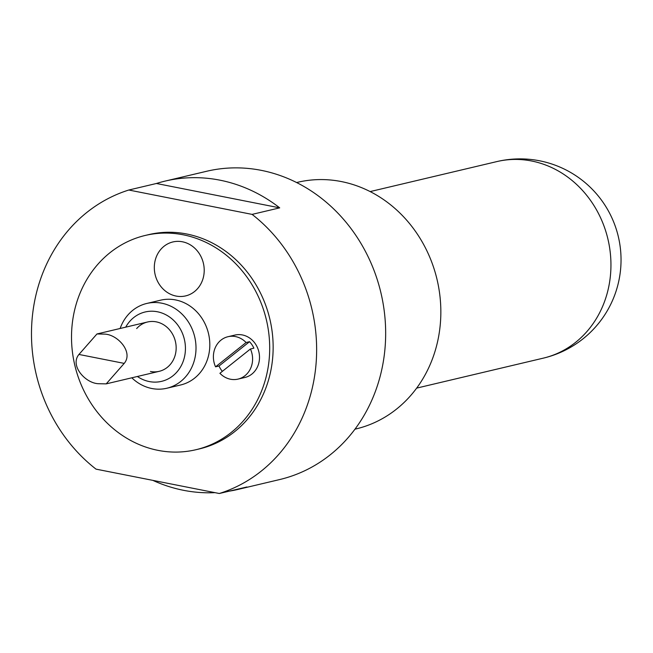 <?xml version="1.0" encoding="UTF-8"?>
<svg xmlns="http://www.w3.org/2000/svg" width="653" height="653" viewBox="0 0 653 653"><rect width="100%" height="100%" fill="white"/><g stroke="black" fill="none" stroke-linecap="round" stroke-linejoin="round"><path stroke-width="0.98" d="M249.528 341.707L219.008 366.015L215.555 366.831L246.083 342.523L249.528 341.707A21.778 19.476 76.7 0 1 253.886 348.18L250.434 348.996L219.914 373.296A21.778 19.476 76.7 0 0 238.01 379.107L244.916 377.475A21.778 19.476 76.7 0 0 251.878 374.071A21.778 19.476 76.7 0 0 257.486 347.682A21.778 19.476 76.7 0 0 234.884 335.079L227.979 336.711A21.778 19.476 76.7 0 1 246.083 342.523M222.355 371.353A21.778 19.476 76.7 0 1 219.008 366.015M215.555 366.831A21.778 19.476 76.7 0 1 227.979 336.711M250.434 348.996A21.778 19.476 76.7 0 1 244.973 375.704A21.778 19.476 76.7 0 1 238.01 379.107M154.516 264.032A27.72 24.79 76.7 0 1 194.398 247.871A27.72 24.79 76.7 0 1 188.872 294.87A27.72 24.79 76.7 0 1 154.516 264.032M157.944 450.35A110.096 98.44 76.7 0 1 71.724 344.237A110.096 98.44 76.7 0 1 145.252 235.447A110.096 98.44 76.7 0 1 266.4 319.913A110.096 98.44 76.7 0 1 195.965 449.713A110.096 98.44 76.7 0 1 157.944 450.35M120.136 328.483A43.563 38.951 76.7 0 1 146.77 303.457L160.573 300.192A43.563 38.951 76.7 0 1 208.511 333.61A43.563 38.951 76.7 0 1 180.644 384.976L166.833 388.241A43.563 38.951 76.7 0 1 151.79 388.494A43.563 38.951 76.7 0 1 131.816 377.809M145.252 235.447L148.704 234.631A110.096 98.44 76.7 0 1 269.852 319.097A110.096 98.44 76.7 0 1 199.418 448.897L195.965 449.713M136.665 328.565A25.345 22.659 76.7 0 1 156.263 321.856A25.345 22.659 76.7 0 1 175.975 351.134A25.345 22.659 76.7 0 1 150.435 371.475M125.711 327.161A35.646 31.866 76.7 0 1 165.772 314.713A35.646 31.866 76.7 0 1 184.334 357.583A35.646 31.866 76.7 0 1 149.251 381.556A35.646 31.866 76.7 0 1 137.383 376.487M146.77 303.457A43.563 38.951 76.7 0 1 194.708 336.875A43.563 38.951 76.7 0 1 166.833 388.241M296.601 182.538L297.597 182.301A126.723 113.312 76.7 0 1 341.356 181.567A126.723 113.312 76.7 0 1 440.604 303.718A126.723 113.312 76.7 0 1 355.967 428.939L354.971 429.176M156.426 183.485L279.704 207.858L252.091 214.388L128.812 190.023L156.426 183.485A158.41 141.636 76.7 0 1 165.185 181.077A158.41 141.636 76.7 0 1 279.704 207.858M128.812 190.023A158.41 141.636 76.7 0 0 32.65 313.815A158.41 141.636 76.7 0 0 96.024 469.14L219.302 493.505L246.916 486.975A158.41 141.636 76.7 0 1 238.157 489.383A158.41 141.636 76.7 0 1 229.244 491.154M214.959 492.648A158.41 141.636 76.7 0 1 183.452 490.297A158.41 141.636 76.7 0 1 152.843 480.371M252.091 214.388A158.41 141.636 76.7 0 1 315.472 369.712A158.41 141.636 76.7 0 1 219.302 493.505M165.185 181.077L206.601 171.282A158.41 141.636 76.7 0 1 380.919 292.805A158.41 141.636 76.7 0 1 279.574 479.58L238.157 489.383M98.668 383.727L106.21 383.866L124.209 363.394C133.62 352.245 117.687 334.418 104.496 334.107L96.954 333.969L78.956 354.448C69.544 365.59 85.478 383.417 98.668 383.727M496.794 161.601A100.986 90.294 76.7 0 1 610.204 277.696A100.986 90.294 76.7 0 1 543.312 358.146A100.986 100.986 0 0 0 620.35 271.656A100.986 100.986 0 0 0 496.794 161.601L370.137 191.582M78.956 354.448L124.209 363.394M416.655 388.119L543.312 358.146M147.513 322.002L96.954 333.969M159.193 371.328L106.21 383.866"/></g></svg>
